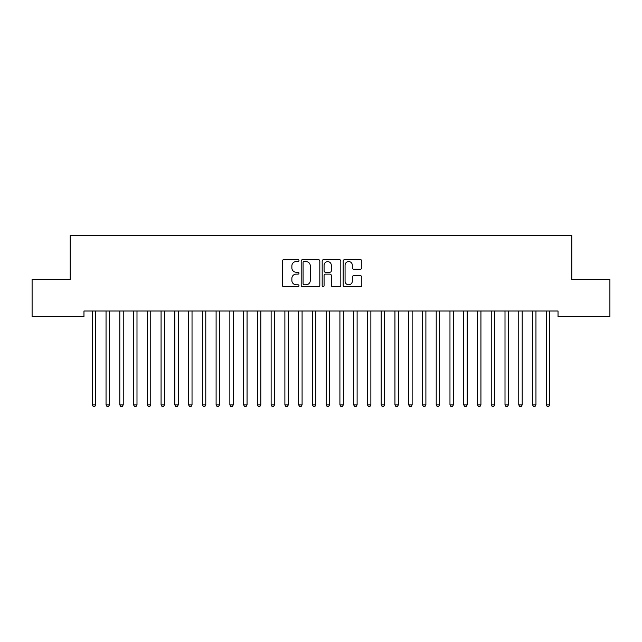 <?xml version="1.0" encoding="UTF-8"?>
<svg xmlns="http://www.w3.org/2000/svg" width="642" height="642" viewBox="0 0 642 642"><rect width="100%" height="100%" fill="white"/><g stroke="black" fill="none" stroke-linecap="round" stroke-linejoin="round"><path stroke-width="0.96" d="M298.987 260.62A0.947 0.947 0 0 0 298.04 259.673L283.7 259.673A1.348 1.348 0 0 0 282.344 261.029L282.344 285.337A1.348 1.348 0 0 0 283.7 286.685L298.04 286.685A0.947 0.947 0 0 0 298.987 285.738A0.947 0.947 0 0 0 298.04 284.791L296.187 284.791A4.317 4.317 0 0 1 291.869 280.474L291.869 278.443A4.317 4.317 0 0 1 296.187 274.126L298.04 274.126A0.947 0.947 0 0 0 298.987 273.179A0.947 0.947 0 0 0 298.04 272.232L296.187 272.232A4.317 4.317 0 0 1 291.869 267.915L291.869 265.884A4.317 4.317 0 0 1 296.187 261.567L298.04 261.567A0.947 0.947 0 0 0 298.987 260.62M360.467 269.199A1.348 1.348 0 0 0 361.815 267.842L361.815 261.029A1.348 1.348 0 0 0 360.467 259.673L344.529 259.673A1.348 1.348 0 0 0 343.181 261.029L343.181 285.337A1.348 1.348 0 0 0 344.529 286.685L360.467 286.685A1.348 1.348 0 0 0 361.815 285.337L361.815 277.095A1.348 1.348 0 0 0 360.467 275.747L353.646 275.747A1.348 1.348 0 0 0 352.298 277.095L352.298 281.18A3.611 3.611 0 0 1 348.686 284.791A3.611 3.611 0 0 1 345.067 281.18L345.067 265.178A3.611 3.611 0 0 1 348.686 261.567A3.611 3.611 0 0 1 352.298 265.178L352.298 267.842A1.348 1.348 0 0 0 353.646 269.199L360.467 269.199M558.034 311.009L83.966 311.009L83.966 316.514L32.1 316.514L32.1 279.374L70.211 279.374L70.211 235.349L571.789 235.349L571.789 279.374L609.9 279.374L609.9 316.514L558.034 316.514L558.034 311.009M319.82 261.029A1.348 1.348 0 0 0 318.464 259.673L302.534 259.673A1.348 1.348 0 0 0 301.186 261.029L301.186 285.337A1.348 1.348 0 0 0 302.534 286.685L318.464 286.685A1.348 1.348 0 0 0 319.82 285.337L319.82 261.029M323.536 259.673L339.466 259.673A1.348 1.348 0 0 1 340.814 261.029L340.814 285.337A1.348 1.348 0 0 1 339.466 286.685L332.644 286.685A1.348 1.348 0 0 1 331.296 285.337L331.296 275.474A1.348 1.348 0 0 0 329.948 274.126L325.422 274.126A1.348 1.348 0 0 0 324.074 275.474L324.074 285.738A0.947 0.947 0 0 1 323.127 286.685A0.947 0.947 0 0 1 322.18 285.738L322.18 261.029A1.348 1.348 0 0 1 323.536 259.673M304.019 261.567A0.947 0.947 0 0 0 303.072 262.514L303.072 283.844A0.947 0.947 0 0 0 304.019 284.791L305.977 284.791A4.317 4.317 0 0 0 310.295 280.474L310.295 265.884A4.317 4.317 0 0 0 305.977 261.567L304.019 261.567M331.296 265.25A3.611 3.611 0 0 0 327.685 261.631A3.611 3.611 0 0 0 324.074 265.25L324.074 270.884A1.348 1.348 0 0 0 325.422 272.232L329.948 272.232A1.348 1.348 0 0 0 331.296 270.884L331.296 265.25M92.103 311.009L92.191 311.218A1.372 1.372 -179.5 0 1 92.287 311.731L92.287 404.861L95.73 404.861L95.73 311.731A1.372 1.372 -179.5 0 1 95.827 311.218L95.907 311.009M95.73 404.861L94.695 406.651L93.323 406.651L92.287 404.861M105.866 311.009L105.946 311.218A1.372 1.372 -179.5 0 1 106.042 311.731L106.042 404.861L109.485 404.861L109.485 311.731A1.372 1.372 -179.5 0 1 109.581 311.218L109.662 311.009M109.485 404.861L108.45 406.651L107.078 406.651L106.042 404.861M119.621 311.009L119.701 311.218A1.372 1.372 -179.5 0 1 119.805 311.731L119.805 404.861L123.24 404.861L123.24 311.731A1.372 1.372 -179.5 0 1 123.344 311.218L123.425 311.009M123.24 404.861L122.213 406.651L120.832 406.651L119.805 404.861M133.375 311.009L133.456 311.218A1.372 1.372 -179.5 0 1 133.56 311.731L133.56 404.861L136.995 404.861L136.995 311.731A1.372 1.372 -179.5 0 1 137.099 311.218L137.179 311.009M136.995 404.861L135.968 406.651L134.587 406.651L133.56 404.861M147.138 311.009L147.219 311.218A1.372 1.372 -179.5 0 1 147.315 311.731L147.315 404.861L150.758 404.861L150.758 311.731A1.372 1.372 -179.5 0 1 150.854 311.218L150.934 311.009M150.758 404.861L149.722 406.651L148.35 406.651L147.315 404.861M160.893 311.009L160.973 311.218A1.372 1.372 -179.5 0 1 161.07 311.731L161.07 404.861L164.512 404.861L164.512 311.731A1.372 1.372 -179.5 0 1 164.609 311.218L164.697 311.009M164.512 404.861L163.477 406.651L162.105 406.651L161.07 404.861M174.648 311.009L174.728 311.218A1.372 1.372 -179.5 0 1 174.833 311.731L174.833 404.861L178.267 404.861L178.267 311.731A1.372 1.372 -179.5 0 1 178.372 311.218L178.452 311.009M178.267 404.861L177.24 406.651L175.86 406.651L174.833 404.861M188.403 311.009L188.491 311.218A1.372 1.372 -179.5 0 1 188.588 311.731L188.588 404.861L192.03 404.861L192.03 311.731A1.372 1.372 -179.5 0 1 192.127 311.218L192.207 311.009M192.03 404.861L190.995 406.651L189.623 406.651L188.588 404.861M202.166 311.009L202.246 311.218A1.372 1.372 -179.5 0 1 202.342 311.731L202.342 404.861L205.785 404.861L205.785 311.731A1.372 1.372 -179.5 0 1 205.881 311.218L205.962 311.009M205.785 404.861L204.75 406.651L203.378 406.651L202.342 404.861M215.921 311.009L216.001 311.218A1.372 1.372 -179.5 0 1 216.105 311.731L216.105 404.861L219.54 404.861L219.54 311.731A1.372 1.372 -179.5 0 1 219.644 311.218L219.725 311.009M219.54 404.861L218.513 406.651L217.132 406.651L216.105 404.861M229.675 311.009L229.756 311.218A1.372 1.372 -179.5 0 1 229.86 311.731L229.86 404.861L233.295 404.861L233.295 311.731A1.372 1.372 -179.5 0 1 233.399 311.218L233.479 311.009M233.295 404.861L232.268 406.651L230.887 406.651L229.86 404.861M243.438 311.009L243.519 311.218A1.372 1.372 -179.5 0 1 243.615 311.731L243.615 404.861L247.058 404.861L247.058 311.731A1.372 1.372 -179.5 0 1 247.154 311.218L247.234 311.009M247.058 404.861L246.022 406.651L244.65 406.651L243.615 404.861M257.193 311.009L257.273 311.218A1.372 1.372 -179.5 0 1 257.37 311.731L257.37 404.861L260.812 404.861L260.812 311.731A1.372 1.372 -179.5 0 1 260.909 311.218L260.997 311.009M260.812 404.861L259.777 406.651L258.405 406.651L257.37 404.861M270.948 311.009L271.028 311.218A1.372 1.372 -179.5 0 1 271.133 311.731L271.133 404.861L274.567 404.861L274.567 311.731A1.372 1.372 -179.5 0 1 274.672 311.218L274.752 311.009M274.567 404.861L273.54 406.651L272.16 406.651L271.133 404.861M284.703 311.009L284.791 311.218A1.372 1.372 -179.5 0 1 284.887 311.731L284.887 404.861L288.33 404.861L288.33 311.731A1.372 1.372 -179.5 0 1 288.427 311.218L288.507 311.009M288.33 404.861L287.295 406.651L285.923 406.651L284.887 404.861M298.466 311.009L298.546 311.218A1.372 1.372 -179.5 0 1 298.642 311.731L298.642 404.861L302.085 404.861L302.085 311.731A1.372 1.372 -179.5 0 1 302.181 311.218L302.262 311.009M302.085 404.861L301.05 406.651L299.678 406.651L298.642 404.861M312.221 311.009L312.301 311.218A1.372 1.372 -179.5 0 1 312.405 311.731L312.405 404.861L315.84 404.861L315.84 311.731A1.372 1.372 -179.5 0 1 315.944 311.218L316.024 311.009M315.84 404.861L314.813 406.651L313.432 406.651L312.405 404.861M325.976 311.009L326.056 311.218A1.372 1.372 -179.5 0 1 326.16 311.731L326.16 404.861L329.595 404.861L329.595 311.731A1.372 1.372 -179.5 0 1 329.699 311.218L329.779 311.009M329.595 404.861L328.568 406.651L327.187 406.651L326.16 404.861M339.738 311.009L339.819 311.218A1.372 1.372 -179.5 0 1 339.915 311.731L339.915 404.861L343.358 404.861L343.358 311.731A1.372 1.372 -179.5 0 1 343.454 311.218L343.534 311.009M343.358 404.861L342.322 406.651L340.95 406.651L339.915 404.861M353.493 311.009L353.573 311.218A1.372 1.372 -179.5 0 1 353.67 311.731L353.67 404.861L357.113 404.861L357.113 311.731A1.372 1.372 -179.5 0 1 357.209 311.218L357.297 311.009M357.113 404.861L356.077 406.651L354.705 406.651L353.67 404.861M367.248 311.009L367.328 311.218A1.372 1.372 -179.5 0 1 367.433 311.731L367.433 404.861L370.867 404.861L370.867 311.731A1.372 1.372 -179.5 0 1 370.972 311.218L371.052 311.009M370.867 404.861L369.84 406.651L368.46 406.651L367.433 404.861M381.003 311.009L381.091 311.218A1.372 1.372 -179.5 0 1 381.188 311.731L381.188 404.861L384.63 404.861L384.63 311.731A1.372 1.372 -179.5 0 1 384.727 311.218L384.807 311.009M384.63 404.861L383.595 406.651L382.223 406.651L381.188 404.861M394.766 311.009L394.846 311.218A1.372 1.372 -179.5 0 1 394.942 311.731L394.942 404.861L398.385 404.861L398.385 311.731A1.372 1.372 -179.5 0 1 398.481 311.218L398.562 311.009M398.385 404.861L397.35 406.651L395.978 406.651L394.942 404.861M408.521 311.009L408.601 311.218A1.372 1.372 -179.5 0 1 408.705 311.731L408.705 404.861L412.14 404.861L412.14 311.731A1.372 1.372 -179.5 0 1 412.244 311.218L412.324 311.009M412.14 404.861L411.113 406.651L409.732 406.651L408.705 404.861M422.276 311.009L422.356 311.218A1.372 1.372 -179.5 0 1 422.46 311.731L422.46 404.861L425.895 404.861L425.895 311.731A1.372 1.372 -179.5 0 1 425.999 311.218L426.079 311.009M425.895 404.861L424.868 406.651L423.487 406.651L422.46 404.861M436.038 311.009L436.119 311.218A1.372 1.372 -179.5 0 1 436.215 311.731L436.215 404.861L439.658 404.861L439.658 311.731A1.372 1.372 -179.5 0 1 439.754 311.218L439.834 311.009M439.658 404.861L438.622 406.651L437.25 406.651L436.215 404.861M449.793 311.009L449.873 311.218A1.372 1.372 -179.5 0 1 449.97 311.731L449.97 404.861L453.413 404.861L453.413 311.731A1.372 1.372 -179.5 0 1 453.509 311.218L453.597 311.009M453.413 404.861L452.377 406.651L451.005 406.651L449.97 404.861M463.548 311.009L463.628 311.218A1.372 1.372 -179.5 0 1 463.733 311.731L463.733 404.861L467.167 404.861L467.167 311.731A1.372 1.372 -179.5 0 1 467.272 311.218L467.352 311.009M467.167 404.861L466.14 406.651L464.76 406.651L463.733 404.861M477.303 311.009L477.391 311.218A1.372 1.372 -179.5 0 1 477.488 311.731L477.488 404.861L480.93 404.861L480.93 311.731A1.372 1.372 -179.5 0 1 481.027 311.218L481.107 311.009M480.93 404.861L479.895 406.651L478.523 406.651L477.488 404.861M491.066 311.009L491.146 311.218A1.372 1.372 -179.5 0 1 491.242 311.731L491.242 404.861L494.685 404.861L494.685 311.731A1.372 1.372 -179.5 0 1 494.781 311.218L494.862 311.009M494.685 404.861L493.65 406.651L492.278 406.651L491.242 404.861M504.821 311.009L504.901 311.218A1.372 1.372 -179.5 0 1 505.005 311.731L505.005 404.861L508.44 404.861L508.44 311.731A1.372 1.372 -179.5 0 1 508.544 311.218L508.624 311.009M508.44 404.861L507.413 406.651L506.032 406.651L505.005 404.861M518.576 311.009L518.656 311.218A1.372 1.372 -179.5 0 1 518.76 311.731L518.76 404.861L522.195 404.861L522.195 311.731A1.372 1.372 -179.5 0 1 522.299 311.218L522.379 311.009M522.195 404.861L521.168 406.651L519.787 406.651L518.76 404.861M532.338 311.009L532.419 311.218A1.372 1.372 -179.5 0 1 532.515 311.731L532.515 404.861L535.958 404.861L535.958 311.731A1.372 1.372 -179.5 0 1 536.054 311.218L536.134 311.009M535.958 404.861L534.922 406.651L533.55 406.651L532.515 404.861M546.093 311.009L546.173 311.218A1.372 1.372 -179.5 0 1 546.27 311.731L546.27 404.861L549.712 404.861L549.712 311.731A1.372 1.372 -179.5 0 1 549.809 311.218L549.897 311.009M549.712 404.861L548.677 406.651L547.305 406.651L546.27 404.861"/></g></svg>
